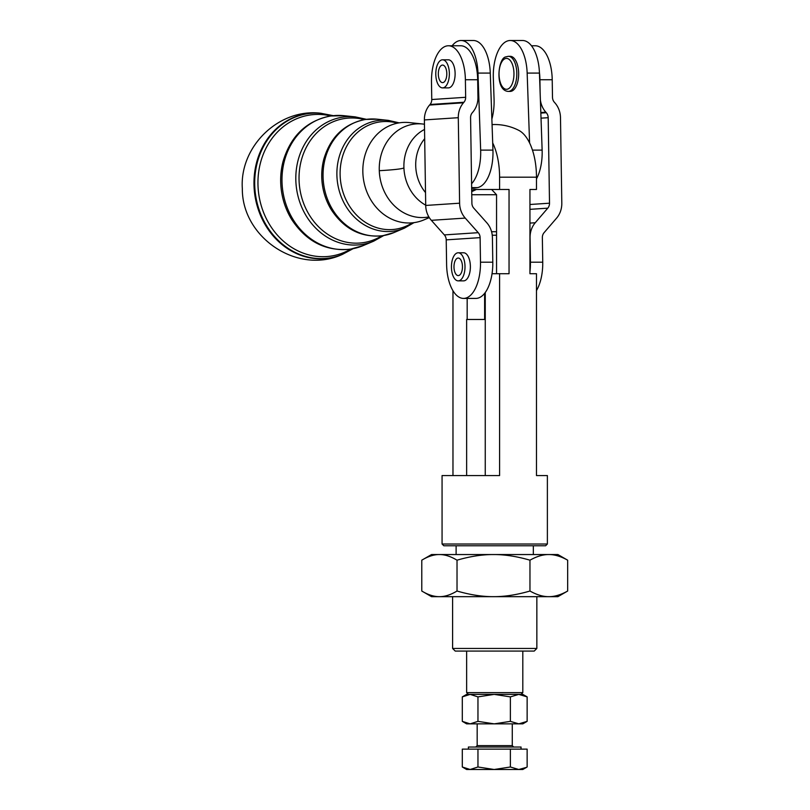 <?xml version="1.0" encoding="UTF-8"?>
<svg xmlns="http://www.w3.org/2000/svg" width="810" height="810" viewBox="0 0 810 810"><rect width="100%" height="100%" fill="white"/><g stroke="black" fill="none" stroke-linecap="round" stroke-linejoin="round"><path stroke-width="1.21" d="M424.541 129.438A41.877 36.571 81.5 0 0 403.917 167.69A41.877 36.571 81.5 0 0 425.706 205.173M424.46 124.234A47.01 41.057 81.5 0 0 422.638 124.001L409.374 122.593A50.433 44.044 81.5 0 0 405.273 122.381A50.433 44.044 81.5 0 0 362.86 172.682A50.433 44.044 81.5 0 0 408.767 222.993A50.433 44.044 81.5 0 0 423.853 219.925L429.3 217.617M452.598 648.446L455.23 651.078L534.215 651.078L536.848 648.446L452.598 648.446L452.598 596.666M471.774 194.734L496.55 194.734L491.609 189.469M442.068 544.016L443.819 545.768L545.626 545.768L547.378 544.016L442.068 544.016L442.068 475.561L499.588 475.561L499.588 273.719L492.034 273.719M471.663 187.647L477.252 187.647A35.103 16.959 90 0 0 488.855 175.608A35.103 16.959 90 0 0 492.946 150.113L492.703 142.935A48.256 23.308 90 0 1 499.588 177.188L499.588 189.469L509.044 189.469L509.044 273.719L499.588 273.719M547.378 544.016L547.378 475.561L536.473 475.561L536.473 273.719L529.942 273.719L529.942 189.469L536.473 189.469L536.473 177.188A48.256 23.308 -90 0 0 529.588 142.935A48.256 23.308 -90 0 0 518.775 130.349A52.65 52.65 0 0 0 492.065 124.598M452.132 45.765A35.103 16.959 90 0 1 461.072 40.5A35.103 16.959 90 0 1 477.981 73.082L480.654 150.113A35.103 16.959 90 0 1 476.563 175.608A35.103 16.959 90 0 1 471.602 183.738M529.588 142.935L527.158 73.082A35.103 16.959 -90 0 0 510.249 40.5L522.541 40.5A35.103 16.959 90 0 1 539.45 73.082L542.133 150.113A35.103 16.959 90 0 1 538.032 175.608A35.103 16.959 90 0 1 536.473 178.878M480.208 694.383L494.171 694.383L477.961 696.883L470.134 694.383L522.804 694.383L527.138 696.883L518.764 694.383L510.381 696.883L494.171 694.383M521.053 694.383L522.804 692.621L466.641 692.621L466.641 651.078M492.794 262.197L480.492 262.197A35.103 16.959 90 0 1 475.916 287.327A35.103 16.959 90 0 1 463.543 298.414A35.103 16.959 90 0 1 446.604 264.435L446.219 239.871A7.017 6.146 86.2 0 0 444.346 234.91L431.345 220.33A21.06 18.427 -93.8 0 1 425.716 205.446L424.389 119.931A21.06 18.427 -93.8 0 1 429.563 105.047L430.039 104.49A7.017 6.146 86.2 0 0 431.76 99.529L431.487 81.992A35.103 16.959 90 0 1 448.436 45.765A35.103 16.959 90 0 1 460.039 55.272A35.103 16.959 90 0 1 465.385 79.745L477.677 79.745L477.951 97.291A21.06 18.427 -93.8 0 1 472.777 112.175L472.301 112.732A7.017 6.146 86.2 0 0 470.58 117.693L471.896 203.199A7.017 6.146 86.2 0 0 473.779 208.16L486.78 222.75A21.06 18.427 -93.8 0 1 492.409 237.634L492.794 262.197A35.103 16.959 -90 0 1 488.207 287.327A35.103 16.959 -90 0 1 484.623 293.341L484.623 319.474L466.641 319.474L466.641 475.561M467.167 319.474L467.167 298.414M477.677 79.745A35.103 16.959 -90 0 0 472.331 55.272A35.103 16.959 -90 0 0 460.728 45.765L448.436 45.765M510.189 56.305A17.547 8.475 90 0 1 518.451 69.923A17.547 8.475 90 0 1 510.189 91.409L508.346 91.409A17.547 8.475 -90 0 0 510.239 90.953A17.547 8.475 -90 0 0 516.608 69.923A17.547 8.475 -90 0 0 508.346 56.305L510.189 56.305M443.353 82.478A8.778 4.242 90 0 1 442.564 82.63A8.778 4.242 90 0 1 438.342 74.672A8.778 4.242 90 0 1 441.784 65.225A8.778 4.242 90 0 1 442.564 65.073A8.778 4.242 90 0 1 446.786 73.032A8.778 4.242 90 0 1 443.353 82.478M448.112 59.818A14.043 6.784 90 0 1 448.325 59.808A14.043 6.784 90 0 1 454.997 71.25A14.043 6.784 90 0 1 448.325 87.895L442.564 87.895A14.043 6.784 -90 0 0 449.236 71.25A14.043 6.784 -90 0 0 442.564 59.808A14.043 6.784 -90 0 0 435.901 76.454A14.043 6.784 -90 0 0 442.564 87.895M458.085 258.046A8.778 4.242 90 0 1 458.227 258.046A8.778 4.242 90 0 1 462.459 266.682A8.778 4.242 90 0 1 458.359 275.592A8.778 4.242 90 0 1 458.227 275.602A8.778 4.242 90 0 1 453.985 266.966A8.778 4.242 90 0 1 458.085 258.046M458.227 252.781L463.603 252.781A14.043 6.784 90 0 1 470.377 266.368A14.043 6.784 90 0 1 463.816 280.857A14.043 6.784 90 0 1 463.603 280.867L458.227 280.867A14.043 6.784 -90 0 0 465.001 266.368A14.043 6.784 -90 0 0 458.227 252.781A14.043 6.784 -90 0 0 451.443 267.27A14.043 6.784 -90 0 0 458.227 280.867M468.393 749.139L468.393 747.033L521.053 747.033L521.053 749.139M526.794 767.192L522.804 769.5L518.764 769.5L526.449 767.394M470.134 769.5L466.641 769.5L462.297 766.989L470.134 769.5L477.961 766.989L494.171 769.5L470.134 769.5M494.171 723.867L466.641 723.867L462.297 721.356L470.134 723.867L477.961 721.356L494.171 723.867L510.381 721.356L518.764 723.867L494.171 723.867M493.492 596.666L431.538 596.666L421.777 591.027C428.075 594.823 433.957 596.707 439.395 596.666C444.842 596.707 450.714 594.823 457.022 591.027C470.063 594.823 482.223 596.707 493.492 596.666C504.762 596.707 516.912 594.823 529.963 591.027C536.706 594.823 542.994 596.707 548.815 596.666L493.492 596.666M493.492 554.546C482.223 554.506 470.063 556.389 457.022 560.186C450.714 556.389 444.842 554.506 439.395 554.546L557.908 554.546L567.668 560.186C560.925 556.389 554.637 554.506 548.815 554.546C542.994 554.506 536.706 556.389 529.963 560.186C516.912 556.389 504.762 554.506 493.492 554.546M422.638 124.001A47.01 41.057 81.5 0 0 418.821 123.798A47.01 41.057 81.5 0 0 379.283 170.687A47.01 41.057 81.5 0 0 422.071 217.576A47.01 41.057 81.5 0 0 428.875 216.928M424.683 138.692A39.417 34.425 81.5 0 0 425.513 192.567M557.908 596.666L548.815 596.666C554.637 596.707 560.925 594.823 567.668 591.027L557.908 596.666M421.777 560.186L431.538 554.546L439.395 554.546C433.957 554.506 428.075 556.389 421.777 560.186L421.777 591.027M457.022 560.186L457.022 591.027M529.963 560.186L529.963 591.027M567.668 560.186L567.668 591.027M462.297 696.883L466.641 694.383L470.134 694.383L462.297 696.883L462.297 721.356M522.804 723.867L518.764 723.867L527.138 721.356L522.804 723.867M477.961 696.883L477.961 721.356M510.381 696.883L510.381 721.356M527.138 696.883L527.138 721.356M510.381 766.989L518.764 769.5L494.171 769.5L510.381 766.989L510.381 749.139L462.297 749.139L462.297 766.989M510.381 749.139L527.138 749.139L527.138 766.989M477.961 749.139L477.961 766.989M480.492 262.197L480.117 237.634A7.017 6.146 86.2 0 0 478.234 232.673L465.234 218.082A21.06 18.427 -93.8 0 1 459.604 203.199L458.288 117.693A21.06 18.427 -93.8 0 1 463.462 102.799L463.927 102.252A7.017 6.146 86.2 0 0 465.659 97.291L465.385 79.745M484.623 293.341A35.103 16.959 90 0 1 475.845 298.414L463.543 298.414M540.391 100.015A21.06 18.427 86.2 0 0 545.818 112.175L546.315 112.732A7.017 6.146 -93.8 0 1 548.188 117.693L549.514 203.199A7.017 6.146 -93.8 0 1 547.783 208.16L535.238 222.75A21.06 18.427 86.2 0 0 530.064 237.634L530.439 262.197A35.103 16.959 90 0 1 529.942 271.816M536.473 290.567A35.103 16.959 -90 0 0 542.74 262.197L542.356 237.634A7.017 6.146 -93.8 0 1 544.077 232.673L556.632 218.082A21.06 18.427 86.2 0 0 561.806 203.199L560.49 117.693A21.06 18.427 86.2 0 0 554.85 102.799L554.364 102.252A7.017 6.146 -93.8 0 1 552.491 97.291L552.217 79.745A35.103 16.959 -90 0 0 535.268 45.765L531.471 45.765M539.43 72.384A35.103 16.959 90 0 1 539.926 79.745L540.108 91.955M496.55 231.721L491.579 231.721M492.257 235.224L496.55 235.224L496.55 194.734M485.251 292.511L485.251 475.561M496.55 273.719L496.55 235.224M510.249 40.5A35.103 16.959 -90 0 0 493.33 78.114L494.059 99.124A35.103 16.959 90 0 1 491.873 119.06M477.252 187.647L471.673 188.477M492.703 142.935L490.273 73.082A35.103 16.959 -90 0 0 473.364 40.5L461.072 40.5M452.972 475.561L452.972 290.75M471.714 190.795A14.043 6.784 90 0 1 474.589 189.469L499.588 189.469M476.391 189.469L471.946 191.545M403.927 167.761A35.103 2.207 -2 0 1 399.583 168.946A35.103 2.207 -2 0 1 379.283 170.687M377.247 119.202L365.452 119.445C344.442 123.616 330.581 136.809 323.868 159.023A58.036 50.686 81.5 0 0 321.772 177.805A58.036 50.686 81.5 0 0 331.442 209.962C344.341 229.26 361.442 237.846 382.745 235.72L394.106 232.521A58.725 51.283 -98.5 0 1 376.539 236.095A58.725 51.283 -98.5 0 1 323.089 177.522A58.725 51.283 -98.5 0 1 372.478 118.948A58.725 51.283 -98.5 0 1 377.247 119.202L388.415 120.386A55.839 48.772 81.5 0 0 383.879 120.143A55.839 48.772 81.5 0 0 336.919 175.841A55.839 48.772 81.5 0 0 387.747 231.538A55.839 48.772 81.5 0 0 404.443 228.136L394.106 232.521M344.078 115.698L330.612 115.982C306.646 120.73 290.81 135.817 283.115 161.251A66.592 58.158 81.5 0 0 280.705 182.807A66.592 58.158 81.5 0 0 291.813 219.692C306.575 241.785 326.116 251.606 350.426 249.176L363.386 245.521A67.281 58.755 -98.5 0 1 343.268 249.622A67.281 58.755 -98.5 0 1 282.032 182.513A67.281 58.755 -98.5 0 1 338.61 115.415A67.281 58.755 -98.5 0 1 344.078 115.698L355.246 116.883A64.395 56.244 81.5 0 0 350.011 116.599A64.395 56.244 81.5 0 0 295.852 180.832A64.395 56.244 81.5 0 0 354.466 245.065A64.395 56.244 81.5 0 0 373.724 241.147L363.386 245.521M492.065 124.618A52.65 46.109 -90 0 1 494.718 124.527M499.588 177.188L536.473 177.188M532.464 150.113L542.133 150.113M508.174 88.908A15.441 7.462 90 0 1 499.223 77.314A15.441 7.462 90 0 1 504.822 58.796A15.441 7.462 90 0 1 513.773 70.389A15.441 7.462 90 0 1 508.174 88.908M512.274 723.867L512.274 745.625L477.171 745.625L475.764 747.033M412.3 222.831A54.209 47.344 -98.5 0 1 389.478 229.645A54.209 47.344 -98.5 0 1 340.139 175.578A54.209 47.344 -98.5 0 1 397.477 123.171M381.723 235.862A62.765 54.817 -98.5 0 1 356.197 243.172A62.765 54.817 -98.5 0 1 299.072 180.569A62.765 54.817 -98.5 0 1 364.429 119.617M350.69 249.136A71.331 62.289 -98.5 0 1 322.917 256.709A71.331 62.289 -98.5 0 1 257.995 185.561A71.331 62.289 -98.5 0 1 330.875 115.941M320.942 113.258A73.113 63.848 81.5 0 0 320.649 113.238A73.113 63.848 81.5 0 0 315.515 113.005A73.113 63.848 81.5 0 0 254.026 185.925A73.113 63.848 81.5 0 0 320.578 258.846A73.113 63.848 81.5 0 0 341.688 254.704A73.113 63.848 81.5 0 0 341.962 254.593M321.236 113.289A72.971 63.727 81.5 0 0 316.113 113.056A72.971 63.727 81.5 0 0 254.745 185.834A72.971 63.727 81.5 0 0 321.165 258.613A72.971 63.727 81.5 0 0 342.245 254.482L341.688 254.704C297.057 274.843 241.917 237.168 242.332 188.639C239.446 146.691 278.65 108.125 320.649 113.238L333.244 115.658M431.76 99.529L465.659 97.291M446.219 239.871L480.117 237.634M444.346 234.91L478.234 232.673M431.345 220.33L465.234 218.082M425.716 205.446L459.604 203.199M424.389 119.931L458.288 117.693M429.563 105.047L463.462 102.799M430.039 104.49L463.927 102.252M539.926 79.745L552.217 79.745M542.74 262.197L530.439 262.197M545.818 112.175L540.827 112.509M546.315 112.732L540.847 113.086M548.188 117.693L541.019 118.159M549.514 203.199L529.942 204.495M547.783 208.16L529.942 209.344M535.238 222.75L529.942 223.094M539.45 73.082L527.158 73.082M477.981 73.082L490.273 73.082M492.946 150.113L480.654 150.113M533.334 554.546L533.334 545.768M536.848 648.446L536.848 596.666M508.346 56.305L505.764 56.903C497.816 58.067 494.718 90.872 508.346 91.409M448.325 59.808L442.564 59.808M342.245 254.482L353.038 248.721M373.724 241.147L383.717 235.558M404.443 228.136L414.031 222.628M399.188 122.857L388.415 120.386M366.424 119.313L355.246 116.883M477.171 745.625L477.171 723.867M512.274 745.625L513.682 747.033M522.804 651.078L522.804 692.621M468.393 694.383L466.641 692.621M456.111 554.546L456.111 545.768"/></g></svg>
